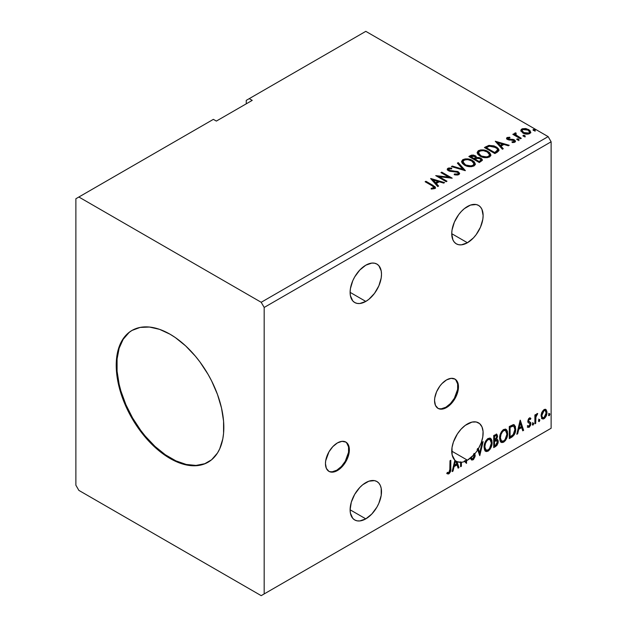 <?xml version="1.0" encoding="UTF-8"?>
<svg xmlns="http://www.w3.org/2000/svg" width="627" height="627" viewBox="0 0 627 627"><rect width="100%" height="100%" fill="white"/><g stroke="black" fill="none" stroke-linecap="round" stroke-linejoin="round"><path stroke-width="0.94" d="M328.666 471.19A16.905 9.766 120 0 0 336.817 470.195L337.412 470.54A16.905 9.766 -60 0 1 328.956 471.379A16.905 9.766 -60 0 1 326.369 457.828A16.905 9.766 -60 0 1 337.412 442.928L332.835 446.62L328.956 451.848L325.687 460.806L325.452 463.635L326.369 468.393L328.956 471.379L330.766 472.045L335.077 471.622L337.412 470.54L341.989 466.849L345.869 461.613L349.137 452.655L349.137 447.27L348.455 445.068L345.869 442.09L341.989 441.337L337.412 442.928A16.905 9.766 -60 0 1 345.869 442.09A16.905 9.766 -60 0 1 348.455 455.641A16.905 9.766 -60 0 1 337.412 470.54L336.817 470.195A16.905 9.766 120 0 0 347.781 455.563A16.905 9.766 120 0 0 345.563 441.925M437.764 408.208A16.905 9.766 120 0 0 445.915 407.205L446.51 407.55A16.905 9.766 -60 0 1 438.054 408.389A16.905 9.766 -60 0 1 435.467 394.838A16.905 9.766 -60 0 1 446.51 379.938L441.933 383.63L439.864 386.099L436.572 391.812L434.785 397.824L434.55 400.645L435.467 405.403L438.054 408.389L439.864 409.055L444.175 408.632L446.51 407.55L451.087 403.859L454.967 398.623L458.235 389.665L458.235 384.28L457.553 382.086L454.967 379.1L451.087 378.347L446.51 379.938A16.905 9.766 -60 0 1 454.967 379.1A16.905 9.766 -60 0 1 457.553 392.651A16.905 9.766 -60 0 1 446.51 407.55L445.915 407.205A16.905 9.766 120 0 0 456.879 392.58A16.905 9.766 120 0 0 454.661 378.935M365.807 265.182A22.196 12.814 -60 0 1 376.905 264.077A22.196 12.814 -60 0 1 380.307 281.86A22.196 12.814 -60 0 1 365.807 301.422L350.117 292.362L350.415 295.717L352.758 300.897L354.71 302.52L357.092 303.397L359.804 303.507L365.807 301.422L368.872 299.306L374.523 293.334L378.857 285.834L381.2 277.949L381.498 274.242L381.2 270.88L378.857 265.699L376.905 264.077L374.523 263.199L371.811 263.089L365.807 265.182L359.804 270.025L354.71 276.891L352.758 280.763L350.415 288.647L350.117 292.362L365.807 301.422A22.196 12.814 -60 0 1 354.71 302.52A22.196 12.814 -60 0 1 351.308 284.736A22.196 12.814 -60 0 1 365.807 265.182M365.807 482.618A22.196 12.814 -60 0 1 376.905 481.52A22.196 12.814 -60 0 1 380.307 499.304A22.196 12.814 -60 0 1 365.807 518.858L350.117 509.798L350.415 513.16L352.758 518.341L354.71 519.955L357.092 520.833L359.804 520.943L365.807 518.858L371.811 514.015L376.905 507.141L378.857 503.269L381.2 495.385L381.2 488.315L380.307 485.431L378.857 483.135L376.905 481.52L374.523 480.635L368.872 481.199L362.743 484.734L359.804 487.461L354.71 494.335L351.308 502.172L350.117 509.798L365.807 518.858A22.196 12.814 -60 0 1 354.71 519.955A22.196 12.814 -60 0 1 351.308 502.172A22.196 12.814 -60 0 1 365.807 482.618M467.436 423.946A22.196 12.814 -60 0 1 478.526 422.849A22.196 12.814 -60 0 1 478.37 448.736L477.774 448.391A22.196 12.814 -60 0 1 477.1 449.504L477.696 449.849A22.196 12.814 -60 0 1 474.858 453.744L474.263 453.399A22.196 12.814 -60 0 1 473.479 454.293L474.083 454.638A22.196 12.814 -60 0 1 467.436 460.187L451.738 451.126L467.436 460.187L474.083 454.638L474.38 456.205L473.557 458.125L472.35 458.784L471.308 457.592L470.65 458.588L471.802 460.038L473.495 459.505L475.078 456.534L474.858 453.744A22.196 12.814 120 0 0 477.696 449.849L479.773 455.649L483.127 441.635L482.249 442.137L479.702 452.772L478.37 448.736L481.183 442.866L482.79 436.917L483.064 431.423L481.975 426.854L479.616 423.609L476.199 421.971L472.013 422.089L465.265 425.365L461.104 429.134L457.42 433.892L453.399 442.059L452.012 447.592L452.145 454.983L454.873 460.179L452.145 471.598L453.015 471.096L454.097 466.606L457.036 464.905L458.11 468.157L458.98 467.648L456.989 461.621L460.594 462.318L460.594 466.723L461.394 466.261L461.394 462.271A22.196 12.814 120 0 0 464.85 461.425L466.449 463.345L466.629 460.626A22.196 12.814 120 0 0 467.436 460.187A22.196 12.814 -60 0 1 466.629 460.626L466.033 460.281L466.033 462.844L466.033 460.281A22.196 12.814 -60 0 1 464.254 461.08L466.449 463.345L466.629 460.626L466.033 460.281A22.196 12.814 120 0 1 464.254 461.08L464.85 461.425A22.196 12.814 -60 0 1 461.394 462.271L460.798 461.927L460.798 465.916L461.394 466.261L461.394 462.271L460.798 461.927L460.594 466.033L461.394 466.261L460.594 466.723L460.594 462.318A22.196 12.814 -60 0 1 456.989 461.621L456.393 461.276L458.384 467.303L458.98 467.648L456.989 461.621L456.393 461.276L458.384 467.303L457.914 467.577L458.98 467.648L458.11 468.157L457.036 464.905L456.432 464.56L457.036 464.905L454.097 466.606L453.493 466.261L454.097 466.606L453.015 471.096L452.42 470.752L453.015 471.096L452.145 471.598L454.873 460.179A22.196 12.814 -60 0 1 453.399 442.059A22.196 12.814 -60 0 1 467.436 423.946M467.436 206.502A22.196 12.814 -60 0 1 478.526 205.405A22.196 12.814 -60 0 1 481.928 223.188A22.196 12.814 -60 0 1 467.436 242.743L451.738 233.683L452.937 239.929L454.387 242.226L456.338 243.848L458.713 244.726L461.425 244.836L467.436 242.743L473.44 237.899L476.152 234.663L480.478 227.162L482.821 219.278L483.127 215.563L481.928 209.324L480.478 207.028L478.526 205.405L476.152 204.527L470.493 205.084L464.372 208.619L461.425 211.354L458.713 214.591L454.387 222.091L452.043 229.976L451.738 233.683L467.436 242.743A22.196 12.814 -60 0 1 456.338 243.848A22.196 12.814 -60 0 1 452.937 226.065A22.196 12.814 -60 0 1 467.436 206.502M132.289 330.264A76.086 43.929 -120 0 0 121.003 391.334A76.086 43.929 -120 0 0 170.63 458.11L170.027 458.455A76.086 43.929 60 0 1 120.321 391.413A76.086 43.929 60 0 1 131.983 330.437A76.086 43.929 60 0 1 170.027 334.207L175.301 337.553L185.647 345.9L195.389 356.183L199.919 361.936L208.07 374.366L211.62 380.934L217.475 394.438L221.511 408.02L223.573 421.156L223.573 433.335L222.797 438.916L219.732 448.807L217.475 453.015L211.62 459.756L204.159 464.058L199.919 465.242L190.616 465.618L185.647 464.803L175.301 461.206L164.752 455.116L154.414 446.769L149.438 441.839L140.135 430.733L131.983 418.295L125.29 405.018L120.321 391.413L118.542 384.641L116.489 371.505L116.23 365.267L117.257 353.746L118.542 348.573L122.578 339.654L128.441 332.906L131.983 330.437L140.135 327.419L149.438 327.051L159.532 329.34L170.027 334.207A76.086 43.929 60 0 1 219.732 401.256A76.086 43.929 60 0 1 208.07 462.224A76.086 43.929 60 0 1 170.027 458.455L170.63 458.11A76.086 43.929 -120 0 0 208.368 462.052M75.875 198.743L75.875 485.204L78.861 490.385L261.193 595.65L548.139 429.989L261.193 595.65L264.179 593.926L264.179 307.457L551.125 141.796L551.125 428.257L264.179 593.926L551.125 428.257L548.139 429.989L551.125 428.257L551.125 141.796L264.179 307.457L261.193 302.285L78.861 197.011L75.875 198.743L75.875 485.204L78.861 490.385L261.193 595.65L264.179 593.926L264.179 307.457L261.193 302.285L548.139 136.615L261.193 302.285L78.861 197.011L213.368 119.357L75.875 198.743M246.246 100.375L246.246 103.831L246.246 100.375L365.807 31.35L548.139 136.615L551.125 141.796L548.139 136.615L365.807 31.35L246.246 100.375M484.068 447.184L484.593 450.053L486.325 451.565L488.104 451.15L489.875 449.504L491.153 447.184L492.062 443.595L491.889 440.436L491.145 438.861L489.836 438.046L487.571 438.798L485.847 440.789L484.53 443.869L484.068 447.184L485.721 451.346L488.104 451.15C490.823 448.791 492.164 445.899 492.109 442.482L490.463 438.273L488.033 438.485C485.329 440.875 484.005 443.775 484.068 447.184M499.625 438.202L500.15 441.071L501.882 442.584L503.661 442.168L505.433 440.515L506.71 438.202L507.619 434.613L507.447 431.454L506.702 429.879L505.393 429.064L503.128 429.816L501.404 431.807L500.087 434.887L499.625 438.202L501.279 442.364L503.661 442.168C506.381 439.809 507.721 436.917 507.666 433.5L506.02 429.291L503.599 429.503C500.887 431.893 499.562 434.793 499.625 438.202M520.144 420.262L516.789 434.276L517.667 433.774L518.741 429.276L521.68 427.583L522.753 430.835L523.631 430.326L520.277 420.184L516.789 434.276L517.667 433.774L518.741 429.276L521.68 427.583L522.753 430.835L523.631 430.326L520.144 420.262M532.347 424.44L532.731 425.13L533.311 424.8L533.522 423.1L532.386 424.071L533.021 425.059L533.687 423.672L533.021 423.053L532.347 424.44L533.021 425.059M538.515 420.882L538.899 421.571L539.479 421.234L539.69 419.534L538.554 420.513L539.189 421.501L539.855 420.106L539.189 419.487L538.515 420.882L539.189 421.501M548.578 415.074L548.743 415.638L549.401 415.583L549.754 413.726L548.617 414.706L549.244 415.693L549.918 414.298L549.244 413.679L548.578 415.074L549.244 415.693M545.443 409.29L546.188 409.776L544.017 409.572L541.846 412.292L541.109 415.019L541.783 418.452L543.343 419.001L544.691 418.217L546.799 414.118L546.924 411.665L546.188 409.776L545.263 409.251L544.017 409.572L541.846 412.292L541.062 415.873L542.261 418.883L544.017 418.711C546.007 417.041 546.987 414.956 546.963 412.464L545.764 409.423M534.894 423.821L535.701 423.358L535.96 416.618L537.715 413.514L536.626 413.985L535.701 415.834L535.701 414.533L534.894 414.996L534.894 423.821L535.701 423.358L535.826 417.292L537.715 413.514L537.104 413.569L535.701 415.834L535.701 414.533L534.894 414.996L534.894 423.821M529.705 419.001L528.773 418.773L530.403 419.447L530.873 418.421L530.128 417.935L530.873 418.421L529.321 418.06L528.647 418.656L527.801 421.603L528.24 422.716L529.878 423.531L530.011 424.792L529.086 426.25L527.981 425.96L527.519 427.042L529.172 427.285L530.646 425.184L530.607 422.535L528.953 421.61L528.592 420.756L529.196 419.244L530.403 419.447L530.873 418.421L529.321 418.06L527.785 421.258L528.044 422.473L529.878 423.531L530.066 424.26L529.086 426.25L527.981 425.96L527.871 427.363L527.276 427.018M511.71 437.207L514.265 434.754L515.613 430.663L515.37 426.399L513.67 424.636L509.281 426.532L509.281 438.61L511.71 437.207L511.115 436.862L509.281 437.92L511.115 436.862L511.71 437.207C514.501 435.162 515.833 432.426 515.715 429.009L514.258 424.832L513.356 424.62L509.281 426.532L509.281 438.61L511.71 437.207M493.723 447.592L496.858 445.515L498.136 442.85L498.042 440.193L496.631 439.402L497.611 436.267L496.655 434.229L493.723 435.514L493.723 447.592L495.808 446.385L498.277 441.533L497.517 439.558L496.631 439.402L497.611 436.267L496.89 434.323L493.723 435.514L493.723 447.592M446.91 473.534L448.885 473.793L448.289 473.448L449.865 471.355L450.202 468.11C450.523 470.117 449.888 471.896 448.289 473.448L448.885 473.793C450.484 472.241 451.126 470.462 450.805 468.455L450.202 468.11L450.202 460.641L450.202 468.11L450.805 468.455L450.805 460.296L449.998 460.759L449.771 471.3L448.744 472.625L447.317 472.374L446.91 473.534L448.305 474.012L449.183 473.597L450.656 470.955L450.805 460.296L449.998 460.759L449.998 468.792L448.877 472.554L447.317 472.374L446.91 473.534L447.31 473.808M477.1 449.504L477.696 449.849L479.773 455.649L483.127 441.635L482.249 442.137L479.702 452.772L478.37 448.736L477.774 448.391L479.106 452.428L479.702 452.772L479.106 452.428L477.774 448.391A22.196 12.814 120 0 1 477.1 449.504M471.206 459.693L473.354 458.674L474.615 454.975L472.405 459.52L473.001 459.865L475.211 455.32L474.263 453.399A22.196 12.814 -60 0 1 473.479 454.293L474.404 455.766L472.946 458.658L472.115 458.69L471.308 457.592L470.65 458.588L471.645 459.967L473.001 459.865L471.363 459.74M459.999 461.974L460.594 462.318L459.999 461.974A22.196 12.814 120 0 0 460.798 461.927A22.196 12.814 -60 0 1 459.999 461.974M466.112 462.938L466.629 463.235L466.112 462.938M455.696 460.869L456.691 463.862L454.434 465.163L455.5 460.72L454.904 460.375L453.838 464.819L454.434 465.163L453.838 464.819L454.904 460.375A22.196 12.814 -60 0 1 454.841 460.328A22.196 12.814 120 0 0 454.904 460.375L455.5 460.72A22.196 12.814 120 0 0 455.696 460.869L456.691 463.862L454.434 465.163L455.5 460.72A22.196 12.814 -60 0 0 455.696 460.869M252.226 100.375L249.24 98.651L252.226 100.375L216.354 121.082L213.368 119.357L216.354 121.082L252.226 100.375M523.373 136.255L524.744 136.451L525.12 135.91L523.545 135.244L522.957 135.581L523.373 136.255L524.917 136.373L524.713 135.479L523.169 135.369L523.373 136.255L523.169 135.369M517.204 139.821L518.372 140.056L518.952 139.476L517.369 138.81L516.789 139.139L517.204 139.821L518.741 139.939L518.545 139.045L517.001 138.928L517.204 139.821L517.001 138.928M495.275 141.247L502.384 149.226L503.254 148.724L500.981 146.162L503.92 144.469L508.348 145.785L509.218 145.276L495.275 141.247L502.384 149.226L503.254 148.724L500.981 146.162L503.92 144.469L508.348 145.785L509.218 145.276L495.275 141.247M480.031 156.147L483.307 157.424L487.218 157.683L489.953 156.672L490.839 154.861L489.671 152.674L487.03 150.95L483.441 149.939L480.776 149.908L478.229 150.793L477.163 152.432L477.86 154.352L480.031 156.147C482.97 157.886 486.137 158.161 489.515 156.962L490.847 155.034L488.025 151.468C485.063 149.696 481.873 149.422 478.456 150.652L477.163 152.596L480.031 156.147M430.624 178.577L437.732 186.548L438.61 186.047L436.329 183.492L439.268 181.791L443.697 183.108L444.574 182.598L430.757 178.499L437.732 186.548L438.61 186.047L436.329 183.492L439.268 181.791L443.697 183.108L444.574 182.598L430.624 178.577M458.862 174.659L459.552 173.154L457.718 171.492L450.335 170.677L448.846 169.972L448.979 168.906L451.722 168.875L451.706 168.138L448.767 167.981L447.341 168.882L447.756 170.223L449.418 171.187L457.42 172.206L458.251 173.115L457.882 173.977L454.348 174.016L454.222 174.698L457.812 175.027L459.622 173.569L458.243 171.751L449.253 170.278L448.979 168.906L451.722 168.875L451.706 168.138L447.921 168.279L447.263 169.259L448.493 170.771L457.42 172.206L458.274 173.295L457.734 174.079L454.348 174.016L454.222 174.698L458.862 174.659M464.474 165.128L467.75 166.406L471.661 166.664L474.396 165.653L475.282 163.843L474.114 161.656L471.982 160.183L469.161 159.148L465.218 158.89L462.671 159.775L461.605 161.413L462.303 163.333L464.474 165.128C467.413 166.868 470.571 167.143 473.957 165.943L475.29 164.015L472.468 160.449C469.505 158.678 466.316 158.404 462.898 159.634L461.597 161.578L464.474 165.128M533.428 130.447L534.604 130.682L535.176 130.102L533.601 129.436L533.021 129.773L533.428 130.447L534.972 130.565L534.768 129.671L533.232 129.562L533.428 130.447L533.232 129.562M476.583 157.785L475.329 155.755L475.329 156.444L472.492 155.684L470.328 156.342L475.329 156.444L475.329 155.755L470.328 155.653L470.328 156.342L469.451 156.852L470.328 156.342L470.328 155.653L468.847 156.507L479.31 162.542L482.312 160.387L482.139 159.297L480.901 158.2L478.895 157.502L476.575 157.604L475.909 156.147L473.542 155.096L471.457 155.151L468.847 156.507L479.31 162.542L482.367 160.057L480.901 158.2L476.606 157.338L476.606 158.028M465.226 170.677L458.259 162.62L457.381 163.13L462.773 169.18L452.294 166.069L451.416 166.57L465.367 170.599L458.259 162.62L457.381 163.13L462.773 169.18L452.294 166.069L451.416 166.57L465.226 170.677M432.089 185.764L434.009 187.551L431.172 188.327L431.564 189.025L434.746 188.586L435.452 187.739L435.107 186.822L425.929 181.281L425.13 181.752L432.089 185.764C433.61 186.368 434.143 187.097 433.665 187.967L431.172 188.327L431.564 189.025L434.746 188.586L435.459 187.622L432.998 185.365L425.929 181.281L425.13 181.752L432.089 185.764M446.988 181.211L439.206 176.712L452.216 178.186L441.761 172.151L440.953 172.613L448.752 177.12L435.726 175.631L446.181 181.673L446.988 181.211L439.206 176.712L452.216 178.186L441.761 172.151L440.953 172.613L448.752 177.12L435.726 175.631L446.181 181.673L446.988 181.211M497.297 152.157L498.951 150.574L498.677 149.093L497.086 147.463L493.966 145.872L488.856 145.386L484.412 147.525L494.868 153.56L497.297 152.157L499.006 150.151L496.208 146.906L488.856 145.386L484.412 147.525L494.868 153.56L497.297 152.157M508.121 138.708L508.372 139.75L508.121 138.018L509.955 137.885L509.775 137.235L509.775 137.862L509.775 137.235L506.828 137.728L506.632 138.559L507.274 139.327L513.991 140.667L513.874 141.663L511.961 141.835L512.212 142.509L514.32 142.4L515.433 141.608L515.057 140.393L513.725 139.586L508.207 138.951L507.972 138.128L509.955 137.885L509.775 137.235L507.133 137.501L507.133 138.191L508.505 137.877M520.488 138.771L521.296 138.308L515.833 134.86L515.449 134.029L516.217 133.496L515.786 132.806L514.555 133.355L514.775 134.546L513.646 133.896L512.839 134.358L520.488 138.771L521.296 138.308L516.225 135.236L515.786 132.806L514.469 133.7L514.775 134.546L513.646 133.896L512.839 134.358L520.488 138.771M520.927 130.996L523.576 133.386L528.083 134.123L530.677 132.626L529.94 130.487L526.233 128.653L522.565 128.692L521.264 129.436L520.833 130.471L522.855 133.018C525.003 134.28 527.299 134.468 529.744 133.582L530.763 132.148L528.757 129.609L525.254 128.488L521.829 129.013L520.833 131.153M533.193 130.275L534.768 130.361L534.768 129.671L534.972 131.255M534.972 130.565L534.768 129.671M535.035 130.565L533.162 130.298M476.575 157.604L476.575 158.302L480.901 158.89L480.901 158.2L482.312 160.387M482.32 160.418L479.976 158.466L476.575 158.302M482.139 159.987L481.826 159.587M477.719 158.129L477.139 158.192M481.003 160.512L479.044 162.15L475.156 159.909L475.156 159.219L476.967 158.31L480.102 158.662L481.003 159.83L479.961 161.617L481.003 159.83M475.391 158.302L474.851 158.827M474.49 159.046L474.49 158.357L474.083 159.289L474.49 159.046L470.728 157.353L470.728 156.664L474.545 156.233L475.454 157.353L474.49 159.046L475.454 157.353M474.083 158.6L470.728 156.664L470.728 157.353L474.083 159.289L474.083 158.6L470.728 156.664L472.64 155.802L474.545 156.233L475.391 157.612L474.083 158.6M479.961 160.927L479.044 161.46L479.044 162.15L479.961 161.617L479.961 160.927L479.044 161.46L475.156 159.219L475.156 159.909L479.044 162.15L479.044 161.46L475.156 159.219L477.359 158.216L479.428 158.357L481.003 159.822L479.961 160.927M461.629 161.931L462.898 159.634L462.898 160.324C466.316 159.093 469.505 159.368 472.468 161.139L472.468 160.449L472.468 161.139L475.266 164.352M475.282 164.533L474.71 163.036L472.923 161.421L467.883 159.611L463.4 160.065L461.605 162.103M464.701 159.666L463.964 159.854M473.949 164.509L473.495 165.536L472.013 166.398L467.883 166.382L464.552 164.885L462.977 162.377M462.969 161.805L465.273 165.348C467.617 166.751 470.14 166.97 472.86 166.03L472.86 165.34C470.14 166.28 467.617 166.053 465.273 164.658L462.969 161.805L464.011 160.23C466.754 159.282 469.309 159.509 471.661 160.92L473.949 163.702L472.86 166.03L473.949 163.702M452.208 166.806L452.294 166.069L452.294 166.758L462.773 169.87L462.773 169.18L462.773 169.87L452.208 166.806M457.788 163.584L458.259 162.62L458.259 163.31L464.67 170.513L458.259 163.31L457.788 163.584M458.266 174.063L457.561 174.847L456.056 175.004L454.348 174.729L454.348 174.016L454.348 174.706L457.734 174.768L458.274 173.295M447.325 169.603L447.921 168.279L447.921 168.969L451.706 168.828L451.706 168.138L451.714 168.867L448.767 168.671L447.263 169.917M448.595 170.136L448.979 168.906M448.979 169.596L449.253 170.967L449.253 170.278L449.253 170.967L451.087 171.469L451.087 170.779L451.087 171.469L453.125 171.5L453.125 170.81L453.125 171.5L458.243 172.441L458.243 171.751L459.567 173.898M459.552 173.851L457.138 171.963L450.092 171.312L448.846 170.669L448.642 169.925M435.452 188.163L433.97 186.642L425.725 182.096L425.929 181.281L425.929 181.971L432.998 186.054L432.998 185.365L432.998 186.054L435.389 187.951M434.009 188.053L433.351 188.798L431.172 189.017L432.991 188.876L432.991 188.186L432.991 188.876L433.665 188.656L433.665 187.967M431.321 179.353L443.783 183.06L431.321 179.353M436.329 184.181L436.329 183.492L438.202 186.282L436.329 184.181M433.218 180.686L435.6 183.358L437.858 182.057L437.858 181.368L437.858 182.057L435.6 183.358L435.6 182.669L435.6 183.358L433.218 180.686L433.218 179.996L437.858 181.368L435.6 182.669L433.218 179.996L433.218 180.686M436.98 176.359L448.752 177.809L448.752 177.12L448.752 177.809L436.98 176.359M441.549 172.958L441.761 172.151L441.761 172.84L450.978 178.162L441.549 172.958M439.206 177.402L439.206 176.712L439.206 177.402L446.393 181.556L439.206 177.402M477.186 152.949L478.456 150.652L478.456 151.342C481.873 150.112 485.063 150.386 488.025 152.157L488.025 151.468L488.025 152.157L490.823 155.371M490.839 155.551L490.267 154.054L488.48 152.439L483.441 150.629L478.957 151.083L477.163 153.121M480.258 150.684L479.522 150.872M489.507 155.527L489.052 156.554L487.571 157.416L483.448 157.401L479.498 155.402L478.534 153.396M478.534 152.823L480.831 156.366C483.174 157.761 485.698 157.988 488.417 157.048L488.417 156.358C485.698 157.299 483.174 157.071 480.831 155.676L478.534 152.823L479.569 151.248C482.312 150.3 484.867 150.527 487.218 151.93L489.507 154.72L488.417 157.048L489.507 154.72M498.677 149.782L495.839 147.384L491.897 146.044L488.449 146.177L485.008 147.87L485.996 147.298L485.996 146.608L485.996 147.298L488.856 146.083L488.856 145.386L488.856 146.083L496.208 147.596L496.208 146.906L496.208 147.596L498.967 150.496M497.579 150.519L496.984 151.663L494.601 153.168L486.286 148.372L494.601 153.168L494.601 152.479L486.286 147.682L486.286 148.372L486.286 147.682L489.421 146.209L495.401 147.369C497.14 148.254 497.791 149.328 497.352 150.582L497.352 151.272L497.579 149.861L495.471 151.977L495.471 152.667L497.352 151.272L497.352 150.582L494.601 152.479L494.601 153.168L495.471 152.667L495.471 151.977L494.601 152.479L486.286 147.682L489.421 146.209L492.681 146.271L496.788 148.372L497.509 149.445L497.352 150.582M495.965 142.031L508.434 145.73L495.965 142.031M500.981 146.851L500.981 146.162L502.854 148.96L500.981 146.851M497.862 143.364L500.252 146.036L502.501 144.735L502.501 144.045L502.501 144.735L500.252 146.036L500.252 145.346L500.252 146.036L497.862 143.364L497.862 142.674L502.501 144.045L500.252 145.346L497.862 142.674L497.862 143.364M507.862 139.076L508.121 138.018M509.257 139.343L508.372 139.061L508.372 139.75L509.257 140.04L509.257 139.343L509.257 140.04L510.848 140.025L510.848 139.335L509.257 139.343M512.941 139.366L510.848 139.335L510.848 140.025L512.941 140.056L512.941 139.366L512.941 140.056L514.391 140.589L514.391 139.899L512.941 139.366M513.011 142.572L513.874 142.353L513.874 141.663L511.961 141.835L512.212 142.509L514.9 142.157L515.496 141.31L514.391 139.899L515.425 141.631M506.663 138.638L507.133 137.501L506.585 138.277L507.604 139.547L513.623 140.385L514.171 142.047L512.964 142.58M514.187 141.694L514.211 141.177L513.874 141.663M509.085 137.877L506.64 138.685M515.441 141.678L513.341 140.15L508.779 139.931L507.972 138.818M516.962 139.649L518.545 139.735L518.545 139.045L518.741 140.628M518.741 139.939L518.545 139.045M518.803 139.931L516.93 139.664M513.442 134.703L513.646 133.896L513.646 134.586L514.775 135.236L514.775 134.546L514.775 135.236L513.442 134.703M514.54 134.076L514.916 133.01L514.916 133.7L515.786 133.496L515.786 132.806L515.833 133.575L514.485 134.241M515.449 134.774L515.723 133.629M515.723 134.319L516.225 135.926L516.225 135.236L516.225 135.926L518.725 137.517L518.725 136.827L518.725 137.517L520.692 138.653L516.358 136.035L515.449 134.719M524.971 136.373L523.098 136.106L524.713 136.169L524.713 135.479L524.917 137.062M524.917 136.373L524.713 135.479M520.872 130.8L521.829 129.013L521.829 129.703L525.254 129.186L525.254 128.488L525.254 129.186L528.757 130.298L528.757 129.609L530.716 132.493L529.086 130.502L525.747 129.248L522.565 129.381L520.872 130.8M529.478 132.383L528.53 133.872L526.116 134.084L523.184 132.932L522.119 130.988M522.087 130.573L523.663 133.245L523.663 132.556L523.663 133.245L528.804 133.731L528.804 133.042L523.663 132.556L522.087 130.573L522.769 129.562L527.958 130.079L529.517 131.983L528.804 133.731L529.517 131.983M471.661 160.92L473.479 162.44L473.949 163.819L473.04 165.23L471.01 165.912L466.065 165.073L463.941 163.694L462.992 162.064L463.659 160.465L465.885 159.673L468.008 159.689L471.661 160.92M437.858 181.368L435.6 182.669L433.218 179.996L437.858 181.368M487.218 151.93L489.036 153.458L489.507 154.838L488.598 156.248L486.568 156.93L481.622 156.084L479.498 154.704L478.55 153.082L479.216 151.483L481.442 150.692L483.566 150.707L487.218 151.93M502.501 144.045L500.252 145.346L497.862 142.674L502.501 144.045M527.958 130.079L529.517 131.905L529.039 132.885L527.55 133.426L523.929 132.697L522.087 130.651L522.534 129.718L524.047 129.186L527.958 130.079M548.649 413.334L549.244 413.679M549.918 414.298L549.323 413.953L548.609 415.372M548.57 415.387L549.283 413.624M546.188 409.776L545.584 409.431L546.368 412.119L546.963 412.464L546.368 412.119C546.391 414.612 545.404 416.696 543.421 418.366L544.017 418.711L541.979 418.664M541.509 418.428L543.758 418.146L545.655 415.529L546.36 411.712L545.388 409.243M542.465 417.496L541.391 416.163L541.548 413.169L542.911 410.701L544.753 410.317M545.224 410.575L543.421 410.317L545.224 410.575L546.164 412.934L544.017 417.629L542.739 417.715L541.273 415.066L542.739 417.715M541.869 415.411L544.017 410.661L543.421 410.317L541.273 415.066L541.869 415.411L543.053 411.578L544.275 410.536L545.349 410.661L546.156 413.232L544.973 416.736L543.06 417.841L542.151 416.979L541.869 415.411M538.593 419.142L539.189 419.487M539.855 420.106L539.259 419.761L538.546 421.179M538.515 421.195L539.22 419.432M535.105 414.878L535.701 415.834L535.105 414.878M536.257 414.463L536.947 413.671L536.728 414.329L537.331 414.674L536.312 414.423M535.513 415.725L535.231 416.947L535.826 417.292L535.231 416.947L535.105 420.051L535.701 420.396L535.105 420.051L535.105 423.013L535.701 423.358L534.894 423.131L535.56 415.583M532.417 422.708L533.021 423.053M533.687 423.672L533.091 423.327L532.378 424.738L533.052 422.998M530.873 418.421L529.839 417.723M530.277 418.076L529.846 419.016L530.277 418.076M529.368 419.118L528.773 418.773L527.997 420.403L528.592 420.756L529.368 419.118L530.403 419.447M529.823 421.963L527.997 420.403L528.765 421.469M530.607 422.535L530.011 422.19L530.277 423.405L530.873 423.75L530.607 422.535L528.788 421.446M529.376 418.742L528.592 418.899L528.005 420.192L528.992 421.54M527.519 427.042L529.172 427.285L530.873 423.75L530.277 423.405L528.577 426.94L529.172 427.285L527.605 427.144L528.773 426.815L529.862 425.341L530.277 423.405L529.807 421.947M529.086 426.25L527.981 425.96M527.385 425.615L528.49 425.905M528.044 422.473L529.878 423.531M528.42 422.77L529.094 423.021M520.002 420.827L523.036 429.981L523.631 430.326L522.565 430.255L523.036 429.981L520.002 420.827M521.084 427.238L521.68 427.583L521.084 427.238L518.145 428.931L518.741 429.276L518.145 428.931L517.071 433.429L517.667 433.774L516.977 433.476L518.145 428.931L521.084 427.238M519.611 422.794L518.49 427.496L519.085 427.841L518.49 427.496L519.611 422.794L520.206 423.139L521.335 426.54L519.085 427.841L520.206 423.139L519.611 422.794M513.944 424.698L515.12 428.664L515.715 429.009L515.12 428.664C515.237 432.081 513.905 434.817 511.115 436.862L513.309 434.958L514.798 431.47L515.01 427.058L513.889 424.651M513.764 426.172L512.33 425.662L512.925 426.007L512.33 425.662L510.017 426.658L510.613 427.003L509.485 426.963L510.08 427.308L512.925 426.007L513.764 426.172L514.908 429.471L513.098 434.864L510.08 436.909L509.485 436.564L510.08 436.909L510.08 427.308L509.485 426.963L509.485 436.564L509.485 426.963L512.055 425.709L513.278 425.898M505.715 429.15L507.071 433.155L507.666 433.5L507.071 433.155C507.125 436.572 505.785 439.464 503.058 441.823L503.661 442.168L500.989 442.16M500.573 441.949L503.058 441.823L505.542 439.049L507.016 434.268L506.538 430.24M501.616 440.914L500.001 439.002L500.236 434.582L502.29 430.953L503.779 430.083L505.033 430.31M505.558 430.608L503.034 430.381L505.558 430.608L506.867 433.962C506.914 436.713 505.84 439.049 503.63 440.946L501.749 441.087L499.829 437.387L501.749 441.087M500.424 437.732C500.377 434.989 501.443 432.654 503.63 430.725L503.034 430.381C500.848 432.309 499.782 434.644 499.829 437.387L500.424 437.732L500.997 434.433L502.533 431.666L504.006 430.537L505.628 430.655L506.687 432.332L506.851 434.409L505.064 439.613L503.63 440.946L502.211 441.267L501.192 440.593L500.424 437.732M496.56 434.213L497.611 436.267L497.015 435.922L496.568 438.085M496.396 435.6L495.8 435.256L493.927 435.945L494.523 436.29L496.396 435.6L496.803 436.753L496.035 439.065L496.631 439.402L496.035 439.057L494.523 440.162L493.927 439.817L493.927 435.945L495.863 435.295M497.18 439.433L498.277 441.533L497.681 441.189L495.212 446.04L495.808 446.385L495.212 446.04L493.723 446.902L495.753 445.672L497.07 443.892L497.681 441.189L497.101 439.347M496.474 438.281L497.015 435.922L496.419 434.072M496.984 435.357L496.874 434.84M496.216 440.569L497.297 441.079L497.297 443.124L496.427 444.653L494.523 445.891L494.523 441.4L493.927 441.055L493.927 445.546L494.523 445.891L494.523 441.4L496.929 440.656L495.612 440.225L496.216 440.569L495.612 440.225L494.335 440.82L494.93 441.165L493.927 441.055L494.523 441.4L496.216 440.569L497.477 441.996L495.448 445.358L494.523 445.891L493.927 445.546L493.927 441.055L495.753 440.201L496.702 440.734M496.803 436.753L494.523 440.162L494.523 436.29L493.927 435.945L493.927 439.817L494.523 440.162L494.523 436.29L496.263 435.553L496.803 436.753M490.157 438.132L491.513 442.137L492.109 442.482L491.513 442.137C491.568 445.554 490.228 448.446 487.5 450.805L488.104 451.15L485.431 451.142M485.016 450.931L487.5 450.805L489.985 448.031L491.458 443.25L490.98 439.221M486.058 449.904L484.444 447.984L484.836 443.07L487.101 439.613L488.221 439.065L489.475 439.292M490 439.59L487.477 439.362L490 439.59L491.309 442.944C491.356 445.703 490.283 448.031 488.072 449.927L486.191 450.068L484.271 446.369L486.191 450.068M484.867 446.714C484.82 443.971 485.886 441.635 488.072 439.707L487.477 439.362C485.29 441.29 484.224 443.626 484.271 446.369L484.867 446.714L485.439 443.414L486.975 440.648L488.449 439.519L490.071 439.637L491.129 441.314L491.294 443.391L489.507 448.595L488.072 449.927L486.654 450.249L485.635 449.575L484.867 446.714M482.335 442.09L479.31 454.732L482.335 442.09M471.089 457.929L472.115 458.69M473.808 455.421L473.542 454.395M471.755 458.439L470.971 457.757M472.899 459.16L473.354 458.674M456.432 464.56L453.493 466.261L452.333 470.799L453.493 466.261L456.432 464.56M455.711 460.923A22.196 12.814 120 0 0 456.393 461.276A22.196 12.814 -60 0 1 455.743 460.939A22.196 12.814 -60 0 1 455.711 460.923M446.722 473.471L448.289 473.448L446.996 473.597M521.335 426.54L519.085 427.841L520.206 423.139L521.335 426.54M510.08 427.308L513.442 426.039L514.501 427.042L514.908 429.134L514.54 432.183L513.576 434.26L510.08 436.909L510.08 427.308M129.037 332.561L123.174 339.309L119.138 348.228L117.084 358.989L117.084 371.16L119.138 384.296L120.917 391.068L125.894 404.674L132.579 417.95L140.738 430.388L145.268 436.133L155.01 446.424L165.356 454.771L175.897 460.861L186.243 464.458L195.992 465.422L204.755 463.714M439.268 408.71L441.337 408.796L445.915 407.205L450.484 403.514L454.363 398.278L457.639 389.32L457.639 383.936L455.853 379.993M330.17 471.7L332.239 471.786L336.817 470.195L341.386 466.504L345.265 461.268L348.541 452.31L348.541 446.926L346.755 442.976M345.265 441.745L345.869 442.09M454.363 378.755L454.967 379.1M132.587 330.092L131.983 330.437M535.199 130.228L535.199 130.918M475.29 164.015L475.29 164.705M435.459 187.622L435.459 188.312M490.847 155.034L490.847 155.723M506.585 138.277L506.585 138.967M518.976 139.602L518.976 140.291M525.144 136.035L525.144 136.725M530.763 132.148L530.763 132.846M542.261 418.883L541.665 418.538M530.034 419.118L529.431 418.773M529.047 421.673L528.443 421.328M528.334 426.274L527.738 425.921M529.658 423.35L529.063 423.006M501.279 442.364L500.683 442.011M496.89 434.323L496.286 433.978M485.721 451.346L485.118 451.001M208.673 461.88L208.07 462.224M437.458 408.044L438.054 408.389M328.36 471.026L328.956 471.379"/></g></svg>
